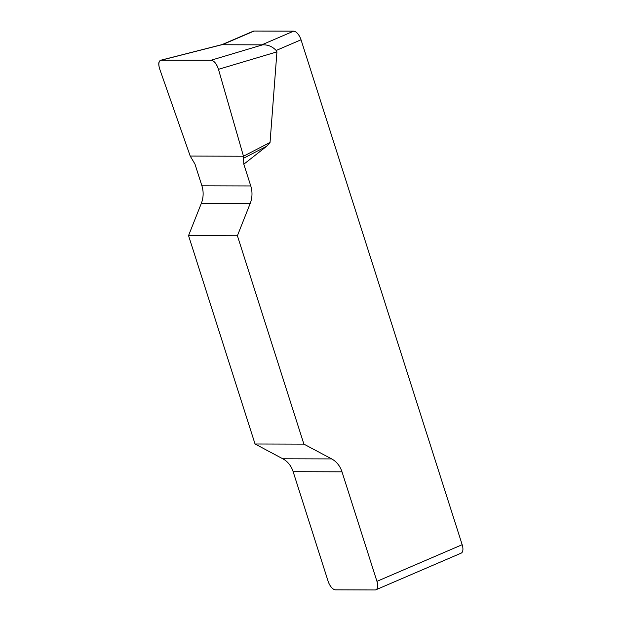 <?xml version="1.0" encoding="UTF-8"?>
<svg xmlns="http://www.w3.org/2000/svg" width="621" height="621" viewBox="0 0 621 621"><rect width="100%" height="100%" fill="white"/><g stroke="black" fill="none" stroke-linecap="round" stroke-linejoin="round"><path stroke-width="0.93" d="M376.947 581.341L341.992 471.82A22.985 19.825 90.2 0 0 331.684 458.919L303.902 444.131L255.052 443.999L282.834 458.795A22.985 19.825 -89.8 0 1 293.143 471.688L328.098 581.209A9.191 4.355 -113.3 0 0 335.495 589.841L375.045 589.95A9.191 4.355 -113.3 0 0 375.922 589.779A9.191 4.355 -113.3 0 0 376.947 581.341L462.171 544.71L301.03 39.791L276.182 50.464L276.935 51.869L270.05 142.45L266.642 146.277L243.82 164.208L243.479 156.22L218.476 69.319C216.589 63.862 214.09 60.842 210.977 60.253L160.893 60.19C158.627 61.238 158.246 64.227 159.744 69.164L190.212 156.073L194.971 164.076L201.903 185.811A22.985 19.825 -89.8 0 1 201.32 203.385L188.543 235.607L237.401 235.739L250.178 203.517A22.985 19.825 90.2 0 0 250.76 185.943L243.82 164.208M303.902 444.131L237.401 235.739M255.052 443.999L188.543 235.607M276.182 50.464C272.347 46.482 267.814 44.611 262.59 44.852L221.798 44.743L161.468 60.121M261.402 45.007L293.624 31.159L254.074 31.05L221.852 44.898M221.844 44.696L253.197 31.221A9.191 4.355 66.7 0 1 254.074 31.05M293.624 31.159A9.191 4.355 66.7 0 1 301.03 39.791M462.171 544.71A9.191 4.355 66.7 0 1 461.147 553.148L375.922 589.779M243.774 158.122L266.642 146.277M243.479 156.22L270.05 142.45M159.768 69.234C157.998 63.552 158.572 60.516 161.507 60.121L210.938 60.253C214.121 60.664 216.644 63.707 218.491 69.389L243.479 156.22L190.212 156.073L159.768 69.234M282.834 458.795L331.684 458.919M341.992 471.82L293.143 471.688M250.178 203.517L201.32 203.385M201.903 185.811L250.76 185.943M276.935 51.869L218.476 69.319M210.977 60.253L262.59 44.852M161.018 60.159L222.015 44.611"/></g></svg>
